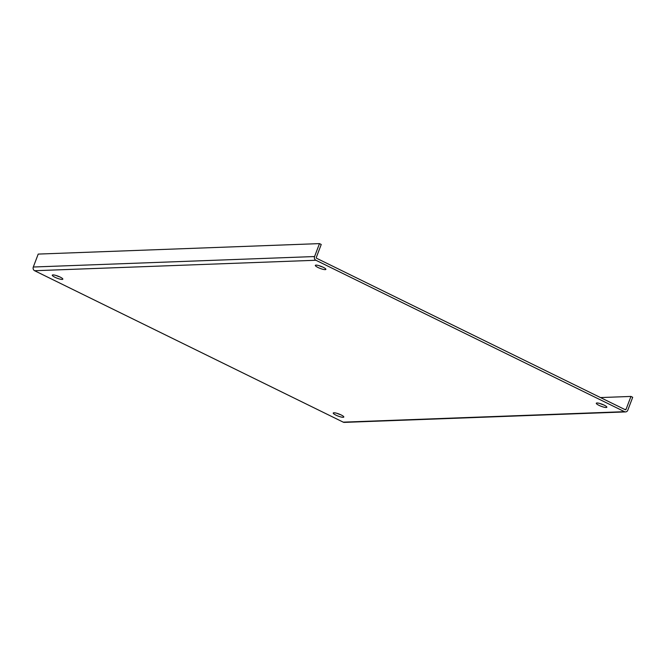 <?xml version="1.0" encoding="UTF-8"?>
<svg xmlns="http://www.w3.org/2000/svg" width="666" height="666" viewBox="0 0 666 666"><rect width="100%" height="100%" fill="white"/><g stroke="black" fill="none" stroke-linecap="round" stroke-linejoin="round"><path stroke-width="1" d="M598.967 405.336A5.644 1.124 20.8 0 1 596.295 403.238A5.644 1.124 20.8 0 1 604.179 405.144A5.644 1.124 20.8 0 1 606.851 407.242A5.644 1.124 20.8 0 1 598.967 405.336M335.922 415.134A5.644 1.124 20.8 0 1 333.25 413.028A5.644 1.124 20.8 0 1 341.125 414.935A5.644 1.124 20.8 0 1 343.798 417.041A5.644 1.124 20.8 0 1 335.922 415.134M54.953 277.264A5.644 1.124 20.8 0 1 52.281 275.166A5.644 1.124 20.8 0 1 60.156 277.073A5.644 1.124 20.8 0 1 62.829 279.171A5.644 1.124 20.8 0 1 54.953 277.264M317.998 267.474A5.644 1.124 20.8 0 1 315.326 265.368A5.644 1.124 20.8 0 1 323.201 267.274A5.644 1.124 20.8 0 1 325.874 269.38A5.644 1.124 20.8 0 1 317.998 267.474M625.249 409.715L316.641 258.291A0.674 0.599 -92.1 0 1 316.325 257.401L321.237 244.472L319.489 243.614L314.577 256.543A2.822 2.506 87.9 0 0 315.9 260.256L624.508 411.68A2.822 2.506 87.9 0 0 627.788 410.223L632.7 397.294L630.952 396.437L626.04 409.365A0.674 0.599 -92.1 0 1 625.249 409.715M603.787 404.961A5.644 1.124 20.8 0 1 600.099 403.554M340.742 414.752A5.644 1.124 20.8 0 1 337.054 413.353M59.773 276.889A5.644 1.124 20.8 0 1 56.077 275.483M322.819 267.091A5.644 1.124 20.8 0 1 319.122 265.692M625.59 411.913L344.314 422.386A2.822 2.506 -92.1 0 1 343.231 422.152L34.624 270.729A2.822 2.506 -92.1 0 1 33.3 267.016L38.212 254.087L319.489 243.614M600.499 397.569L630.952 396.437M624.641 409.415L626.04 409.365M624.508 411.68L343.231 422.152M315.9 260.256L34.624 270.729M314.577 256.543L33.3 267.016"/></g></svg>
